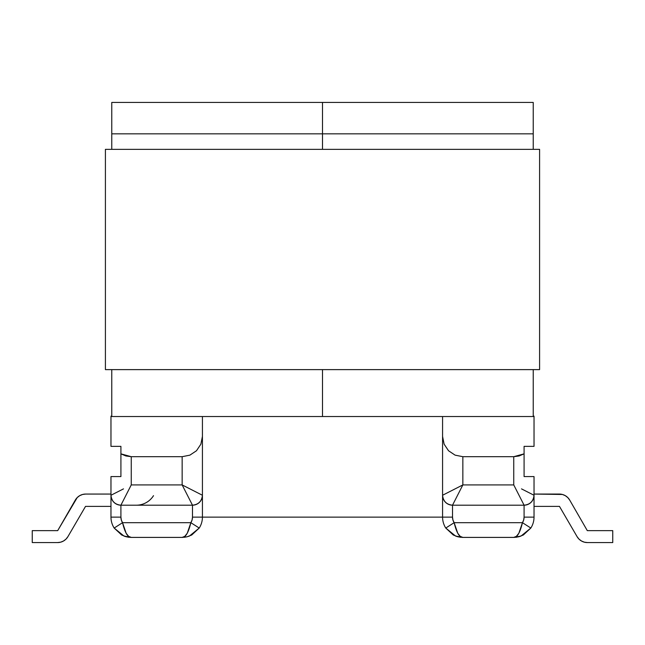 <?xml version="1.0" encoding="UTF-8"?>
<svg xmlns="http://www.w3.org/2000/svg" width="645" height="645" viewBox="0 0 645 645"><rect width="100%" height="100%" fill="white"/><g stroke="black" fill="none" stroke-linecap="round" stroke-linejoin="round"><path stroke-width="0.97" d="M110.972 517.129L110.972 476.574L110.972 517.129L120.913 517.129L120.897 505.196A9.941 9.941 0 0 1 110.972 495.255L112.52 494.473L110.972 495.255C111.609 501.254 114.923 504.567 120.913 505.196L192.484 505.196L192.484 517.129L192.073 520.023L190.856 522.692L122.542 522.692L121.333 520.023L120.913 517.129L120.897 505.196L131.249 484.919L182.148 484.919L182.148 456.692L131.249 456.692L131.249 484.919L120.913 505.196L192.484 505.196L192.484 517.129L202.425 517.129L202.425 495.255L202.425 517.129A20.277 20.277 0 0 1 199.232 528.045L191.742 534.995L187.082 536.793L182.148 537.406L131.249 537.406L126.323 536.793L131.249 537.406L126.323 536.793L131.249 537.406L182.148 537.406L186.695 536.89L189.461 536.035L199.232 528.045L191.742 534.995L199.232 528.045A20.277 20.277 0 0 0 202.425 517.129L192.484 517.129A10.336 10.336 0 0 1 190.856 522.692L187.244 533.254L184.801 536.342L183.051 537.285L184.801 536.342L187.244 533.254L190.856 522.692L187.244 533.254L184.801 536.342L183.051 537.285L184.801 536.342L187.244 533.254L190.856 522.692L199.232 528.045L190.856 522.692C188.429 532.738 185.526 537.64 182.148 537.406L184.801 536.342L187.244 533.254L190.856 522.692L122.542 522.692L126.154 533.254L122.542 522.692L126.154 533.254L128.605 536.342L126.154 533.254L122.542 522.692L114.165 528.045L121.663 534.995L114.165 528.045L121.663 534.995L114.165 528.045L123.937 536.035L131.249 537.406C127.871 537.64 124.969 532.738 122.542 522.692A10.336 10.336 0 0 1 120.913 517.129L110.972 517.129A20.277 20.277 0 0 0 114.165 528.045L122.542 522.692L126.154 533.254L128.605 536.342L130.346 537.285L128.605 536.342L126.154 533.254L128.605 536.342L131.249 537.406L126.323 536.793L121.663 534.995L114.165 528.045L121.663 534.995M192.484 505.196C198.475 504.567 201.788 501.254 202.425 495.255L182.148 484.919L131.249 484.919L131.249 456.692L182.148 456.692L189.904 455.144L196.483 450.75L200.877 444.171L202.425 436.415L200.877 444.171L196.483 450.75L189.904 455.144L182.148 456.692L182.148 484.919L192.484 505.196L182.148 484.919L202.425 495.255L202.425 416.533L202.425 495.255A9.941 9.941 0 0 1 192.484 505.196L193.589 505.14M110.972 446.356L110.972 416.138L111.77 416.138L110.972 416.138L110.972 446.356L120.913 446.356L120.913 476.574L110.972 476.574L120.913 476.574L120.913 446.356L110.972 446.356M77.223 497.569L57.695 530.641L32.25 530.641L32.25 542.574L57.599 542.574L32.25 542.574L32.25 530.641L57.695 530.641L75.328 500.036A11.924 11.924 0 0 1 85.664 494.062L82.576 494.473L79.698 495.666L77.223 497.569L79.698 495.666L82.576 494.473L85.664 494.062L110.972 494.062L85.664 494.062L82.576 494.473L79.698 495.666L77.223 497.569L79.698 495.666L77.223 497.569L79.698 495.666L77.223 497.569L79.698 495.666L82.576 494.473L79.698 495.666M110.972 506.39L85.527 506.39L67.91 536.648L66.008 539.107L63.541 540.986L60.678 542.171L57.599 542.574A11.924 11.924 0 0 1 57.599 542.574L57.599 542.574A11.924 11.924 0 0 1 57.599 542.574L57.599 542.574A11.924 11.924 0 0 1 57.599 542.574A11.924 11.924 0 0 0 67.91 536.648L85.527 506.39L110.972 506.39M85.664 494.062A11.924 11.924 0 0 0 82.576 494.473A11.924 11.924 0 0 1 85.664 494.062L82.576 494.473L85.664 494.062A11.924 11.924 0 0 0 82.576 494.473A11.924 11.924 0 0 1 85.664 494.062M111.73 499.061L111.23 497.497M113.899 502.294L112.73 500.891M119.43 505.083L120.913 505.196M201.667 499.061L202.167 497.488M199.563 502.237L200.676 500.891M182.196 537.406L187.082 536.793M191.742 534.995L199.232 528.045M129.419 537.317L127.968 537.14M125.59 536.6L124.332 536.188M185.252 537.164L184.228 537.293M186.719 536.882L189.146 536.156M130.346 537.285L128.605 536.342L130.346 537.285L128.605 536.342L126.154 533.254L122.542 522.692L126.154 533.254L128.605 536.342L130.346 537.285L128.605 536.342L126.154 533.254L122.542 522.692M126.323 536.793L131.249 537.406L126.573 536.858M190.856 522.692L187.244 533.254L190.856 522.692L187.244 533.254L184.801 536.342L183.051 537.285L184.801 536.342L187.244 533.254L184.801 536.342L183.051 537.285M182.156 537.406L186.832 536.858M522.458 522.692A10.336 10.336 0 0 0 524.087 517.129L534.028 517.129L524.087 517.129L524.087 505.196L513.751 484.919L524.087 505.196C530.077 504.567 533.391 501.254 534.028 495.255L532.48 494.473L534.028 495.255L534.028 476.574L534.028 517.129L534.028 495.255A9.941 9.941 0 0 1 524.087 505.196L524.087 517.129L523.667 520.023L522.458 522.692L454.144 522.692L452.927 520.023L452.516 517.129L452.516 505.196A9.941 9.941 0 0 1 442.575 495.255L442.575 416.533L442.575 517.129L442.575 495.255L462.852 484.919L513.751 484.919L513.751 456.692L462.852 456.692L462.852 484.919L452.516 505.196L524.087 505.196L452.516 505.196L462.852 484.919L462.852 456.692L455.096 455.144L448.517 450.75L444.123 444.171L442.575 436.415L444.123 444.171L448.517 450.75L455.096 455.144L462.852 456.692L513.751 456.692L513.751 484.919L462.852 484.919L442.575 495.255C443.212 501.254 446.525 504.567 452.516 505.196L452.516 517.129L442.575 517.129L452.516 517.129A10.336 10.336 0 0 0 454.144 522.692L457.757 533.254L454.144 522.692L445.768 528.045L453.258 534.995L445.768 528.045L453.258 534.995L445.768 528.045L454.144 522.692L457.757 533.254L460.199 536.342L457.757 533.254L454.144 522.692L457.757 533.254L460.199 536.342L461.949 537.285L460.199 536.342L457.757 533.254L460.199 536.342L462.852 537.406L457.918 536.793L462.852 537.406L457.918 536.793L453.258 534.995L445.768 528.045L455.539 536.035L462.852 537.406C459.474 537.64 456.571 532.738 454.144 522.692L457.757 533.254L454.144 522.692L522.458 522.692L518.846 533.254L516.395 536.342L514.654 537.285L516.395 536.342L518.846 533.254L522.458 522.692L518.846 533.254L516.395 536.342L514.654 537.285L516.395 536.342L518.846 533.254L522.458 522.692C520.031 532.738 517.129 537.64 513.751 537.406L462.852 537.406L513.751 537.406L518.677 536.793L513.751 537.406L518.677 536.793L513.751 537.406L516.395 536.342L518.846 533.254L522.458 522.692L530.835 528.045L523.337 534.995L530.835 528.045L523.337 534.995L518.677 536.793L513.751 537.406L521.063 536.035L530.835 528.045L522.458 522.692L518.846 533.254L516.395 536.342L514.654 537.285L516.395 536.342L518.846 533.254L522.458 522.692L518.846 533.254L516.395 536.342L514.654 537.285M534.028 416.138L534.028 446.356L524.087 446.356L534.028 446.356L534.028 416.138L533.23 416.138L534.028 416.138M524.087 476.574L524.087 446.356L524.087 453.854L519.104 455.967L513.751 456.692L524.087 453.854L524.087 476.574L534.028 476.574L524.087 476.574M567.777 497.569L565.302 495.666L562.424 494.473L565.302 495.666L567.777 497.569L569.672 500.036L587.305 530.641L612.75 530.641L612.75 542.574L587.401 542.574L612.75 542.574L612.75 530.641L587.305 530.641L569.672 500.036A11.924 11.924 0 0 0 559.336 494.062L562.424 494.473L565.302 495.666L562.424 494.473A11.924 11.924 0 0 0 562.4 494.465A11.924 11.924 0 0 1 562.424 494.473L565.302 495.666L567.777 497.569L565.302 495.666A11.924 11.924 0 0 0 565.286 495.658A11.924 11.924 0 0 1 565.302 495.666L567.777 497.569L565.302 495.666L562.424 494.473L565.302 495.666L567.777 497.569L565.302 495.666L562.424 494.473A11.924 11.924 0 0 0 562.4 494.465A11.924 11.924 0 0 1 562.424 494.473L534.028 494.062L559.336 494.062A11.924 11.924 0 0 1 562.424 494.473L559.336 494.062L562.424 494.473A11.924 11.924 0 0 0 559.336 494.062A11.924 11.924 0 0 1 562.424 494.473M587.401 542.574L584.322 542.171L581.459 540.986L578.992 539.107L577.09 536.648L559.473 506.39L534.028 506.39L559.473 506.39L577.09 536.648A11.924 11.924 0 0 0 577.106 536.664A11.924 11.924 0 0 1 577.09 536.648A11.924 11.924 0 0 0 587.401 542.574A11.924 11.924 0 0 1 587.369 542.574A11.924 11.924 0 0 0 587.401 542.574A11.924 11.924 0 0 1 587.369 542.574M533.27 499.061L533.77 497.488M531.158 502.237L532.27 500.891M524.087 505.196L525.191 505.14M443.333 499.069L442.833 497.497M451.032 505.083L452.516 505.196M444.324 500.891L445.429 502.229M457.918 536.793L462.812 537.406M534.028 517.129A20.277 20.277 0 0 1 530.835 528.045A20.277 20.277 0 0 0 534.028 517.129M523.337 534.995L530.835 528.045M517.032 537.14L515.581 537.317M457.192 536.6L455.934 536.188M520.741 536.156L518.298 536.89M461.949 537.285L460.199 536.342L461.949 537.285L460.199 536.342L457.757 533.254L460.199 536.342L461.949 537.285L460.199 536.342L457.757 533.254L454.144 522.692M202.425 517.129L442.575 517.129A20.277 20.277 0 0 0 445.768 528.045L453.258 534.995M519.41 536.6L513.751 537.406L518.677 536.793M131.249 456.692L125.896 455.967L120.913 453.854L131.249 456.692M116.914 492.232L123.493 488.878L116.914 492.232M528.086 492.232L521.507 488.878L528.086 492.232M534.028 495.255L521.507 488.878M123.493 488.878L110.972 495.255M153.51 495.658A20.277 20.277 0 0 1 136.313 505.196M322.5 102.426L111.77 102.426L111.77 133.838L322.5 133.838L322.5 149.342L322.5 102.426L322.5 133.838L533.23 133.838L533.23 149.342L533.23 102.426L111.77 102.426L111.77 149.342L111.77 133.838L322.5 133.838L322.5 102.426L322.5 133.838L533.23 133.838L533.23 102.426L322.5 102.426M322.5 416.533L111.77 416.533L111.77 369.617L111.77 416.533L322.5 416.533L322.5 369.617L322.5 416.533L533.23 416.533L322.5 416.533L322.5 369.617L322.5 416.533M533.23 369.617L533.23 416.533L533.23 369.617M539.591 149.342L539.591 369.617L539.591 149.342L105.409 149.342L105.409 369.617L539.591 369.617L105.409 369.617L105.409 149.342L539.591 149.342M128.162 537.164L129.355 537.317M515.831 537.293L516.935 537.156M458.168 536.858L462.852 537.406M459.764 537.164L460.957 537.317L459.764 537.164"/></g></svg>
